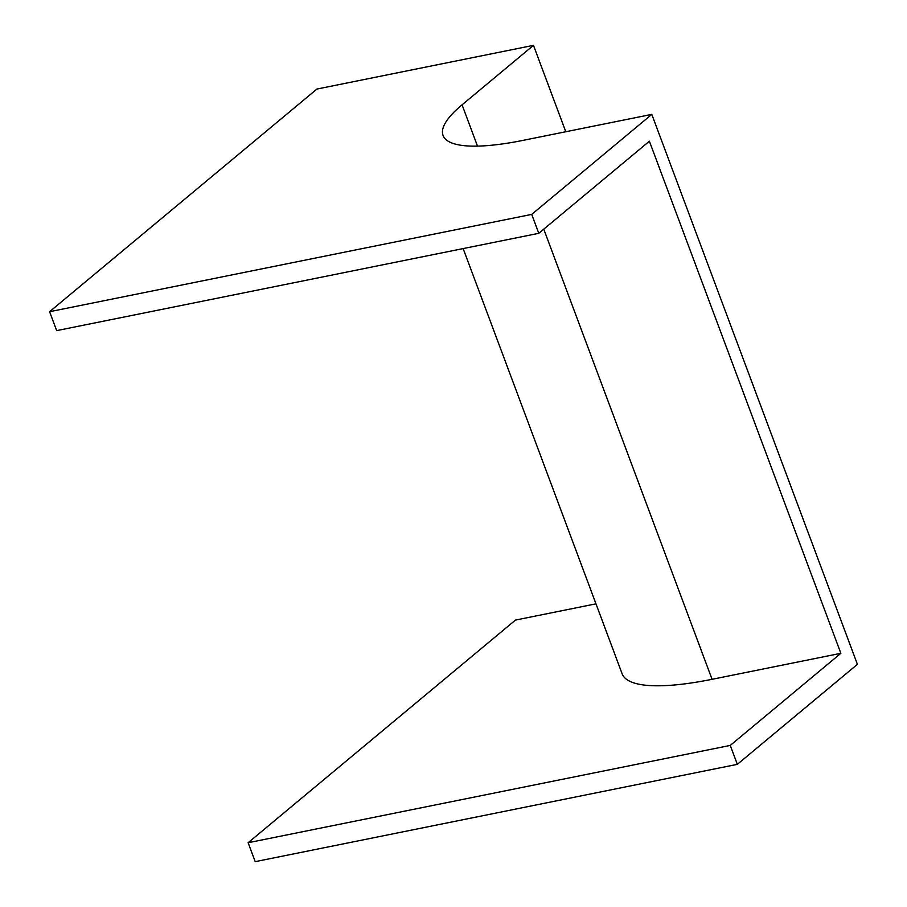 <?xml version="1.0" encoding="UTF-8"?>
<svg xmlns="http://www.w3.org/2000/svg" width="907" height="907" viewBox="0 0 907 907"><rect width="100%" height="100%" fill="white"/><g stroke="black" fill="none" stroke-linecap="round" stroke-linejoin="round"><path stroke-width="1.36" d="M595.978 603.835L515.459 620.082L248.133 842.728L255.207 861.65L737.334 764.34L857.41 664.332L651.793 114.384L522.999 140.381A166.321 39.352 159.5 0 1 443.058 135.472A166.321 39.352 159.5 0 1 462.06 104.827L533.475 45.35L316.917 89.056L49.59 311.702L56.665 330.624L538.792 233.314L649.389 141.209L840.857 653.312L712.063 679.309A187.103 44.273 159.5 0 1 622.123 673.776L463.148 248.586M248.133 842.728L730.26 745.418L737.334 764.34M730.26 745.418L840.857 653.312M49.59 311.702L531.717 214.392L651.793 114.384M531.717 214.392L538.792 233.314M533.475 45.35L565.787 131.753M462.06 104.827L477.501 146.118M543.769 229.176L712.063 679.309"/></g></svg>
